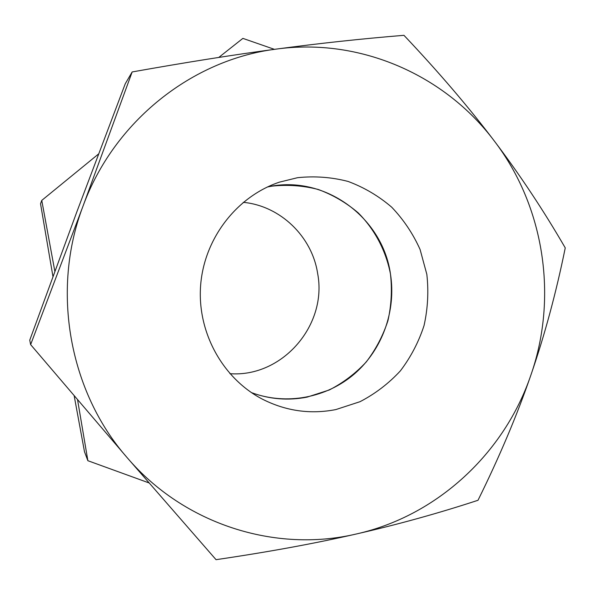 <?xml version="1.0" encoding="UTF-8"?>
<svg xmlns="http://www.w3.org/2000/svg" width="595" height="595" viewBox="0 0 595 595"><rect width="100%" height="100%" fill="white"/><g stroke="black" fill="none" stroke-linecap="round" stroke-linejoin="round"><path stroke-width="0.89" d="M297.537 177.697L279.464 182.137C236.758 196.432 204.271 238.372 200.641 285.206C196.975 332.047 222.575 378.509 262.551 399.238C286.009 411.078 310.434 414.522 335.84 409.576L360.034 401.685C375.237 393.786 388.676 383.515 400.376 370.871C410.795 357.134 418.687 342.021 424.049 325.547C427.82 308.619 428.75 291.543 426.831 274.317L420.077 249.476C413.012 233.716 403.559 219.629 391.718 207.201C378.703 196.03 364.185 187.447 348.149 181.46C331.571 177.146 314.703 175.889 297.537 177.697M272.004 186.138L267.445 186.971C323.985 174.179 382.563 216.974 390.461 274.005C396.315 310.687 382.436 349.555 354.583 373.779C326.662 397.891 286.321 405.612 251.425 392.603C269.669 399.297 288.233 400.799 307.117 397.118L329.266 389.985C343.189 382.816 355.512 373.482 366.23 361.983C375.78 349.481 383.016 335.721 387.933 320.705C391.384 305.28 392.231 289.713 390.461 274.005C385.969 250.77 374.798 229.521 358.212 212.869C346.283 202.709 332.977 194.915 318.295 189.485C303.123 185.588 287.69 184.472 272.004 186.138M403.96 35.321C362.028 38.727 319.47 43.316 276.288 49.095C233.225 54.852 185.186 62.475 132.164 71.95L125.248 83.783L76.74 212.14L29.75 340.162L30.635 344.617L127.159 457.659L216.045 559.679C268.144 552.026 314.926 543.458 356.39 533.975C397.966 524.478 438.5 513.247 478.008 500.276C499.458 456.856 517.092 415.117 530.896 375.051C544.737 334.955 556.184 292.569 565.25 247.884C543.614 210.541 520.008 174.967 494.445 141.179C468.942 107.435 438.783 72.151 403.96 35.321M132.164 71.95L83.047 206.056L30.635 344.617M356.39 533.975C437.385 515.828 504.441 453.011 530.896 375.051C558.095 297.284 544.403 206.666 494.445 141.179C445.261 75.297 360.377 37.448 276.288 49.095C192.326 59.552 113.995 121.172 83.047 206.056C50.85 290.367 69.161 391.674 127.159 457.659C184.309 524.678 275.849 553.045 356.39 533.975M229.923 373.69C282.469 377.617 327.637 324.944 317.626 273.388C312.018 236.557 280.416 205.87 243.273 202.33M274.429 49.348L242.879 38.385L218.782 57.432M74.189 395.876L84.505 451.806L87.874 460.709L148.988 482.909M52.948 276.519L40.534 203.75L41.762 200.411L54.844 271.342M77.573 399.84L87.874 460.709M98.562 153.979L41.762 200.411"/></g></svg>
